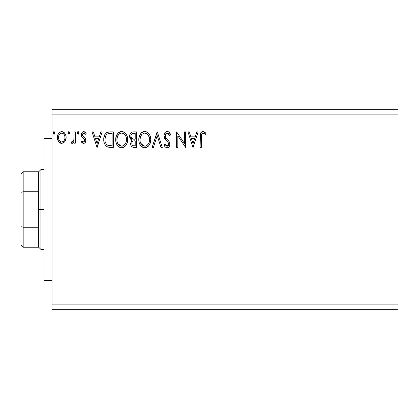 <?xml version="1.0" encoding="UTF-8"?>
<svg xmlns="http://www.w3.org/2000/svg" width="419" height="419" viewBox="0 0 419 419"><rect width="100%" height="100%" fill="white"/><g stroke="black" fill="none" stroke-linecap="round" stroke-linejoin="round"><path stroke-width="0.63" d="M52.003 309.322L398.05 309.322L52.003 309.322L52.003 114.115L398.05 114.115L398.05 304.885L52.003 304.885L398.05 304.885L398.05 309.322L398.05 114.115L52.003 114.115L52.003 109.678L398.05 109.678L52.003 109.678L52.003 309.322M69.921 132.959L69.674 132.1L68.925 131.66L68.182 132.105L67.93 132.959L68.496 134.127L69.674 133.813L69.921 132.959L68.925 131.66L67.93 132.959L68.925 134.253L69.921 132.959M79.081 132.959L78.835 132.1L78.196 131.671L77.656 131.786L77.101 132.734L77.337 133.813L77.971 134.242L78.835 133.813L79.081 132.959L78.086 131.66L77.091 132.959L78.086 134.253L79.081 132.959M100.869 131.859L102.173 131.859L97.192 147.388L102.173 131.859L100.869 131.859L99.277 136.84L94.914 136.84L93.317 131.859L92.018 131.859L96.993 147.388L102.173 131.859L100.869 131.859L99.277 136.84L94.914 136.84L93.317 131.859L92.018 131.859L96.993 147.388L92.018 131.859L93.317 131.859M127.654 139.558L126.863 135.478L125.354 133.148L123.039 131.66L120.279 131.666L117.975 133.184L116.482 135.536L115.728 138.935L116.037 142.423L117.147 145L119.085 147.017L121.054 147.739L123.134 147.572L125.009 146.451L126.26 144.906L127.318 142.329L127.654 139.558C127.706 135.138 125.71 132.441 121.662 131.461C117.619 132.472 115.634 135.196 115.707 139.632C115.628 144.11 117.645 146.828 121.756 147.787C125.773 146.729 127.743 143.984 127.654 139.558M196.825 131.859L198.124 131.859L193.149 147.388L198.124 131.859L196.825 131.859L195.228 136.84L190.87 136.84L189.273 131.859L187.974 131.859L192.95 147.388L198.124 131.859L196.825 131.859L195.228 136.84L190.87 136.84L189.273 131.859L187.974 131.859L192.95 147.388L187.974 131.859L189.273 131.859M167.16 131.461L165.762 131.854L164.714 132.886L163.881 135.667L164.651 138.427L167.94 142.224L168.616 143.691L168.281 145.555L167.443 146.158L166.374 145.995L165.018 144.204L164.086 145.157L165.238 146.912L167.081 147.787L168.286 147.446L169.192 146.571L169.7 145.419L169.821 143.549L168.998 141.418L165.468 137.212L165.217 134.756L165.95 133.561L167.249 133.059L168.794 133.996L169.685 135.646L170.653 134.855L168.946 132.137L167.16 131.461C164.997 131.938 163.902 133.336 163.881 135.667L166.463 140.679L167.94 142.224L168.663 144.23L167.097 146.194L165.018 144.204L164.086 145.157C164.636 146.624 165.636 147.504 167.081 147.787C168.951 147.383 169.878 146.179 169.857 144.162L169.245 141.8L165.468 137.212L165.081 135.688C165.107 134.19 165.83 133.31 167.249 133.059L169.685 135.646L170.653 134.855C170.135 132.959 168.972 131.828 167.16 131.461L168.679 131.933M150.746 139.558L149.955 135.478L148.446 133.148L146.131 131.66L143.377 131.666L141.067 133.184L139.574 135.536L138.82 138.935L139.129 142.423L140.239 145L142.177 147.017L144.146 147.739L146.226 147.572L148.101 146.451L149.353 144.906L150.411 142.329L150.746 139.558C150.798 135.138 148.803 132.441 144.754 131.461C140.711 132.472 138.726 135.196 138.799 139.632C138.72 144.11 140.737 146.828 144.848 147.787C148.865 146.729 150.835 143.984 150.746 139.558M54.994 132.959L54.742 132.1L53.999 131.66L53.25 132.105L52.998 132.959L53.564 134.127L54.748 133.813L54.994 132.959L53.999 131.66L52.998 132.959L53.999 134.253L54.994 132.959M133.31 131.859L136.411 131.859L132.509 131.943L131.095 132.655L130.141 133.933L129.691 135.468L129.785 137.5L130.592 139.166L132.095 140.239L130.974 141.711L130.686 144.288L131.116 145.723L132.383 147.059L136.411 147.388L136.411 131.859L136.411 147.388L136.411 131.859L133.31 131.859C130.88 132.236 129.66 133.703 129.644 136.269C129.628 138.123 130.445 139.448 132.095 140.239L130.639 143.544C130.66 145.99 131.854 147.268 134.216 147.388L136.411 147.388L134.216 147.388M153.438 147.388L152.139 147.388L157.115 131.859L152.139 147.388L153.438 147.388L157.214 135.609L160.99 147.388L162.289 147.388L157.314 131.859L162.289 147.388L157.314 131.859L152.139 147.388L153.438 147.388L157.214 135.609L160.99 147.388L162.289 147.388L160.99 147.388M201.309 137.06L201.445 134.667L202.178 133.342L203.372 133.116L205.284 134.452L205.886 133.258L204.613 132.022L202.953 131.461L201.35 132.022L200.423 133.462L200.114 147.388L201.309 147.388L201.309 137.06C200.947 135.159 201.502 133.823 202.969 133.059L205.284 134.452L205.886 133.258L202.953 131.461C200.586 132.273 199.638 134.085 200.114 136.903L200.114 147.388L201.309 147.388L201.366 135.264M184.386 131.859L184.386 143.413L176.624 131.859L176.624 147.388L177.818 147.388L177.818 135.808L185.58 147.388L185.58 131.859L184.386 131.859L185.58 131.859L184.386 131.859L184.386 143.413L176.624 131.859L176.624 147.388L177.818 147.388L177.818 135.808L185.58 147.388L185.58 131.859L185.329 147.388M109.71 131.859L106.447 132.682L104.745 134.787L103.833 138.066L104.106 142.423L104.975 144.623L107.034 146.708L109.087 147.294L113.319 147.388L113.319 131.859L109.71 131.859C105.567 132.425 103.587 134.949 103.765 139.427C103.582 142.612 104.755 145.079 107.274 146.828L113.319 147.388L113.319 131.859L113.319 147.388L110.967 147.388M83.575 143.408L84.57 143.141L85.308 142.413L85.827 139.983L85.183 138.233L82.747 135.966L82.553 134.242L83.051 133.42L83.92 133.059L85.56 134.253L86.246 133.2L85.214 132.105L83.79 131.66L82.695 131.964L81.883 132.765L81.27 134.939L81.805 136.934L84.58 139.951L84.586 141.009L83.999 141.863L83.014 141.889L81.967 140.821L81.27 141.795L82.25 142.869L83.575 143.408C85.115 143.089 85.874 142.093 85.848 140.433L85.466 138.684L82.747 135.966L82.464 134.881L83.92 133.059L85.56 134.253L86.246 133.2L83.79 131.66C82.098 132.022 81.26 133.116 81.27 134.939L81.663 136.694L84.366 139.459L84.654 140.485L83.501 142.015L81.967 140.821L81.27 141.795L83.575 143.408L84.088 143.345M74.1 131.859L75.294 131.859L74.1 131.859L73.828 139.956L73.205 141.407L72.419 141.989L71.686 141.811L71.115 143.02L71.9 143.398L72.733 143.225L74.1 141.538L74.1 143.209L75.294 143.209L75.294 131.859L75.294 143.209L75.294 131.859L74.1 131.859L73.917 139.569L72.22 142.015L71.686 141.811L71.115 143.02L72.026 143.408L74.1 141.538L74.1 143.209L75.294 143.209L74.1 143.209M64.982 141.528L66.139 137.505C66.171 134.284 64.709 132.336 61.755 131.66C58.807 132.336 57.351 134.284 57.382 137.505L58.54 141.538L61.755 143.408L64.982 141.528L66.076 138.563L66.003 135.992L65.071 133.651L63.327 132.006L60.755 131.791L58.445 133.656L57.633 135.499L57.445 138.569L58.54 141.538L60.797 143.282L63.18 143.12L64.976 141.533M398.05 109.678L398.05 114.115L398.05 109.678M54.748 133.813L54.224 134.216M53.883 134.242L52.998 132.954M53.014 132.734L53.559 131.791M54.7 132.037L54.931 132.498M133.839 147.378L133.467 147.347M132.331 147.032L132.064 146.87M132.048 146.859L131.744 146.608M131.519 146.362L131.121 145.728M130.964 145.367L130.848 145.042M130.838 145.005L130.691 144.325M131.43 140.899L131.707 140.58M131.54 139.956L129.654 135.866M129.853 134.688L130.141 133.939M130.209 133.808L130.555 133.247M131.404 132.414L131.755 132.205M129.644 136.269L129.654 136.578M130.005 138.176L130.236 138.658M131.325 137.998L131.917 138.637L130.948 137.16L131.037 135.112L130.838 136.269C130.948 134.363 131.954 133.425 133.85 133.457L135.217 133.457L135.217 139.228L132.713 139.045L134.614 139.228L132.713 139.045L130.838 136.269L130.901 136.966M133.546 145.77L133.98 145.796C132.551 145.733 131.838 144.969 131.833 143.513C131.896 141.706 132.823 140.81 134.609 140.821L135.217 140.821L135.217 145.796L133.53 145.77L132.352 145.194L132.964 145.629M131.833 143.513L131.943 144.403L132.116 142.125L131.833 143.513M134.609 140.821L133.504 140.925L135.217 140.821L135.217 145.796L133.98 145.796M132.98 141.114L133.504 140.925M132.399 141.638L132.21 141.926M132.294 138.872L131.917 138.637M132.221 133.703L132.949 133.509M131.037 135.112L131.273 134.609M132.352 145.194L131.943 144.403M132.116 142.125L132.545 141.46M150.725 140.276L150.667 140.936M150.411 142.345L150.248 142.91M150.054 143.466L148.53 146.022M147.127 147.163L146.231 147.567M143.455 147.598L142.669 147.294M142.167 147.011L141.512 146.514M141.088 146.095L140.234 144.99M139.574 143.738L139.375 143.235M139.092 142.271L138.883 141.056M138.878 138.228L138.988 137.495M139.328 136.18L139.564 135.552M139.574 135.531L140.616 133.729M141.067 133.184L141.727 132.556M142.125 132.257L142.617 131.969M143.382 131.66L144.042 131.514M145.451 131.508L146.131 131.66M147.535 132.346L148.436 133.137M148.902 133.687L149.284 134.227M149.468 134.525L149.955 135.473M150.091 135.808L150.411 136.793M148.446 133.148L147.388 132.247M144.513 133.064L144.796 133.059C148.022 133.86 149.609 136.028 149.552 139.564L149.494 138.474M145.351 133.095L146.482 133.457L145.351 133.095M147.755 134.447L148.483 135.431M149.374 137.71L149.552 139.564C149.625 143.125 148.038 145.335 144.796 146.194C141.538 145.372 139.941 143.188 139.993 139.637L140.009 140.197L139.993 139.637C139.92 136.049 141.517 133.86 144.796 133.059M148.939 142.869L147.986 144.503M140.056 140.758L140.009 140.197M141.135 143.921L144.796 146.194L145.356 146.147L143.691 146.022L141.983 144.964L140.26 141.858M143.157 133.425L143.686 133.221M142.041 134.195L140.878 135.74M140.611 136.316L142.277 133.991M140.26 137.395L139.993 139.637L140.611 136.327M147.127 133.865L147.734 134.431M145.576 146.105L146.21 145.891M146.42 145.791L145.356 146.147M148.436 143.874L146.901 145.503M148.441 143.858L148.661 143.471M149.489 140.69L149.29 141.795M169.674 132.949L170.386 134.232M170.653 134.855L169.685 135.646L168.794 133.996M168.438 133.593L168.129 133.342M167.705 133.127L167.013 133.069M166.133 133.42L165.735 133.776M165.625 133.912L165.217 134.756M165.112 135.217L165.107 136.081M165.269 136.756L165.746 137.678M166.071 138.134L166.374 138.516M166.898 139.113L167.448 139.689M167.867 140.114L168.27 140.554L167.862 140.114M169.506 142.35L169.381 142.078M169.821 144.801L169.7 145.414M169.695 145.44L169.192 146.577M168.281 147.451L167.71 147.703M167.081 147.787L167.396 147.766M166.563 147.729L165.861 147.43M165.505 147.174L165.233 146.912M164.086 145.157L165.018 144.204L165.196 144.534M165.814 145.487L166.374 145.995M166.725 146.147L167.443 146.158M168.579 144.906L168.663 144.23M168.239 142.675L167.144 141.365M165.966 140.15L165.521 139.642M165.489 139.606L165.044 139.029M164.332 137.778L164.091 137.107M164.086 134.2L165.175 132.325M165.186 132.315L166.427 131.561M166.474 131.55L166.778 131.487M168.412 131.77L168.113 131.639M164.714 132.886L164.348 133.52M168.286 147.446L168.789 147.059M165.18 136.474L165.107 136.086M165.631 133.907L165.95 133.561M201.309 147.388L200.114 147.388M200.12 136.159L200.151 135.395M200.151 135.332L200.214 134.572M200.235 134.41L200.292 134.017M200.471 133.331L200.706 132.813M202.12 131.587L202.435 131.508M203.398 131.503L203.828 131.613M205.886 133.258L205.284 134.452L204.545 133.823M204.404 133.719L202.67 133.09M202.387 133.2L201.801 133.75M201.612 134.096L201.439 134.667M201.424 134.777L201.377 135.133M193.049 143.644L191.378 138.432L194.72 138.432L193.049 143.644L191.378 138.432L194.72 138.432L193.049 143.644M177.818 147.388L176.624 147.388L176.624 131.859L176.897 131.859M127.633 140.276L127.575 140.936M127.465 141.643L127.318 142.329M127.318 142.345L127.156 142.91M126.962 143.471L126.653 144.183M126.643 144.209L126.26 144.906M125.868 145.498L125.438 146.022M124.715 146.697L124.38 146.949M124.034 147.163L123.139 147.567M120.363 147.598L119.577 147.294M119.075 147.011L118.42 146.514M117.996 146.1L117.152 145.005M116.482 143.738L116.283 143.235M116 142.271L115.785 141.056M115.791 138.218L115.895 137.495M116.236 136.18L116.472 135.552M117.137 134.279L117.524 133.729M117.975 133.184L118.635 132.556M119.033 132.257L119.525 131.969M120.29 131.66L120.95 131.514M122.358 131.508L123.039 131.66M124.443 132.346L125.344 133.137M125.81 133.687L126.192 134.227M126.376 134.525L127.318 136.793M127.57 140.952L127.633 140.255M117.519 136.316L118.713 134.426L120.064 133.431L119.185 133.991M121.421 133.064L121.704 133.059C124.93 133.86 126.517 136.028 126.459 139.564L126.402 138.474M121.981 133.069L122.804 133.216M126.397 140.695L126.459 139.564C126.533 143.125 124.946 145.335 121.704 146.194L119.593 145.524L118.043 143.921L121.704 146.194C118.446 145.372 116.843 143.188 116.901 139.637L116.917 140.197L116.901 139.637C116.828 136.049 118.425 133.86 121.704 133.059M116.964 140.758L116.917 140.197M118.949 134.195L117.786 135.74M117.168 137.395L116.901 139.637L117.514 136.327M126.281 137.71L126.397 140.69L125.847 142.869L126.198 141.795M124.034 133.865L125.391 135.431M122.479 146.105L121.704 146.194M125.847 142.869L123.809 145.503M125.349 143.858L125.569 143.471M109.087 147.294L109.883 147.362M109.076 147.289L108.537 147.21M108.154 147.132L107.72 147.011M107.489 146.922L107.028 146.702M106.709 146.514L106.086 146.027M104.499 143.644L104.331 143.193M104.284 143.057L104.111 142.455M104.095 142.392L103.933 141.606M103.849 140.978L103.807 140.522M103.776 139.972L103.765 139.427M103.781 138.72L104.059 136.709M105.09 134.169L104.525 135.264M105.934 133.111L108.112 132.006M108.353 131.964L109.024 131.885M105.352 136.667L106.065 135.201L105.169 137.353M106.065 135.201L107.044 134.19M107.835 133.776L112.124 133.457L112.124 145.796L107.903 145.362C105.787 144.021 104.802 142.046 104.96 139.433L104.991 140.307L104.96 139.433C104.808 137.003 105.703 135.143 107.646 133.85L108.421 133.624M108.741 145.603L108.317 145.503M110.469 145.781L109.6 145.723M105.096 141.177L104.991 140.307M105.976 143.644L105.289 142.036M107.51 145.168L106.217 144.005M105.677 135.866L104.96 139.433L105.122 137.573M97.098 143.644L95.427 138.432L98.764 138.432L97.098 143.644L95.427 138.432L98.764 138.432L97.098 143.644M83.203 143.366L82.873 143.256M82.527 143.073L82.255 142.879M82.035 142.685L81.726 142.366M81.715 142.355L81.49 142.083M81.27 141.795L81.967 140.821L82.26 141.224M83.255 141.983L83.758 141.978M84.591 140.988L84.58 139.951M84.58 139.962L83.994 138.982M83.826 138.825L83.507 138.548M83.501 138.542L83.172 138.286M81.459 136.212L81.317 135.615M81.323 134.232L81.412 133.808M81.49 133.556L81.605 133.263M82.433 132.147L83.486 131.681M84.544 131.781L85.198 132.095M85.219 132.105L85.837 132.64M86.246 133.2L85.56 134.253L84.884 133.446M84.182 133.085L83.763 133.069M82.836 133.666L82.559 134.232M82.543 134.279L82.48 135.164M82.538 135.468L82.821 136.07M82.747 135.966L84.02 137.133M85.183 138.228L84.963 137.966M85.722 141.475L84.575 143.136M78.306 134.221L78.73 133.949M77.971 134.242L77.091 132.954M77.101 132.734L77.651 131.791M78.196 131.671L78.515 131.786M78.788 132.037L79.018 132.498M73.037 143.031L72.738 143.225M72.026 143.408L71.115 143.02L71.686 141.811L72.602 141.926M71.686 141.811L72.22 142.015L71.686 141.811M73.414 141.088L73.205 141.407M73.723 140.339L73.917 139.569M74.027 138.6L74.09 137.113M74.095 136.646L74.1 135.677M74.074 137.626L74.058 138.113M68.491 134.127L68.182 133.818M68.177 133.808L67.993 133.431M67.988 132.509L68.695 131.697M69.627 132.037L69.863 132.504M63.882 142.711L63.175 143.12M61.755 143.408L61.274 143.377M60.786 143.277L60.001 142.952M59.833 142.848L59.519 142.622M58.011 140.59L57.675 139.705M57.66 139.642L57.445 138.558M57.44 136.5L57.633 135.499M57.812 134.934L58.042 134.384M58.063 134.337L58.44 133.666M59.042 132.87L59.556 132.399M61.253 131.697L62.012 131.671M62.269 131.697L62.756 131.791M63.327 132.006L63.683 132.205M64.06 132.477L64.589 132.991M64.793 133.247L65.045 133.609M65.081 133.661L65.484 134.394M65.731 135.002L65.888 135.505M66.003 136.018L66.123 136.997M66.076 138.574L65.872 139.59M65.505 140.601L65.296 141.014M65.704 140.114L65.867 139.606M60.336 133.499L61.761 133.059L59.776 133.98M58.749 139.008L58.754 135.997L58.576 137.495C58.519 135.096 59.582 133.614 61.761 133.059C63.939 133.614 65.003 135.091 64.945 137.495L64.767 135.997L64.945 137.495C64.997 139.904 63.934 141.413 61.761 142.015C59.587 141.407 58.524 139.904 58.576 137.495L58.618 138.265M61.012 141.894L61.567 142.004L60.336 141.543L59.283 140.328M60.32 133.509L60.037 133.729M58.754 135.997L59.33 134.583M64.196 134.588L63.871 134.122M62.504 133.169L62.808 133.284M62.703 141.821L62.138 141.983M63.662 141.119L63.185 141.543M64.196 140.402L63.95 140.774M134.138 139.218L133.656 139.197M133.42 139.176L132.943 139.108M131.65 134.106L132.121 133.755M133.85 133.457L135.217 133.457L135.217 139.228L134.614 139.228M146.482 133.457L146.896 133.698M148.415 135.316L149.489 138.448M118.027 135.321L118.394 134.792M120.064 133.431L120.593 133.221M123.39 133.457L123.804 133.698M125.841 136.301L126.198 137.353M118.043 143.921L117.168 141.858M110.841 133.457L112.124 133.457L112.124 145.796L111.339 145.796M59.524 134.284L59.765 133.991M63.185 133.499L64.201 134.599L64.767 135.997M64.945 137.495L64.935 137.877M64.772 139.008L64.589 139.59M52.003 280.484L44.021 280.484L44.021 138.516L52.003 138.516L44.021 138.516L44.021 280.484L52.003 280.484M20.95 174.011L20.95 192.316L20.95 174.011L23.171 171.79L23.171 247.21L23.171 227.245L20.95 226.684L20.95 192.316L20.95 244.989L20.95 226.684L23.171 227.245L38.695 227.245L38.695 247.21L38.695 209.5L38.695 227.245L23.171 227.245L23.171 171.79L38.695 171.79L38.695 209.5L40.915 209.5L40.915 169.569L40.915 209.5L44.021 209.5L40.915 209.5L40.915 249.431L40.915 209.5L38.695 209.5L38.695 171.79L40.915 169.569L44.021 169.569M23.171 191.755L38.695 191.755L23.171 191.755L20.95 192.316L23.171 191.755M44.021 249.431L40.915 249.431L38.695 247.21L23.171 247.21L20.95 244.989"/></g></svg>
